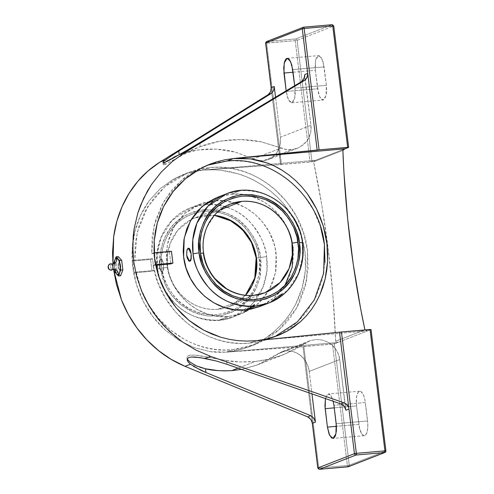 <?xml version="1.0" encoding="UTF-8"?>
<svg xmlns="http://www.w3.org/2000/svg" width="494" height="494" viewBox="0 0 494 494"><rect width="100%" height="100%" fill="white"/><g stroke="black" fill="none" stroke-linecap="round" stroke-linejoin="round"><path stroke-width="0.37" stroke-dasharray="2.47 1.85" d="M226.394 193.846L240.578 190.542C260.252 190.209 275.683 196.538 286.866 209.518C296.505 221.701 301.643 232.81 302.285 242.844L302.563 256.954L298.462 273.571L287.564 290.435L268.964 302.952M248.865 299.599L236.509 309.917L222.763 315.215L207.752 315.987L193.401 312.239L181.279 305.026L172.134 295.875L165.941 286.162L160.352 268.366A4.761 0.42 -8.1 0 1 157.234 268.421A4.761 0.42 -8.1 0 1 157.512 268.223C158.216 278.227 163.391 289.268 173.03 301.346C184.194 314.221 199.576 320.489 219.169 320.155L233.353 316.845L252.033 304.248L262.932 287.255L266.982 270.533L266.618 256.367A4.761 0.42 -8.1 0 1 260.585 257.473L259.875 277.245L256.263 288.021L249.575 298.747M230.377 204.065L215.149 214.353L206.288 228.234L203.034 241.887L203.374 253.434A47.591 44.398 -111.3 0 1 230.377 204.065L194.766 217.959L206.294 215.273L220.157 209.864L206.294 215.273L214.334 215.341A47.591 44.398 68.7 0 0 206.294 215.273A47.591 44.398 68.7 0 0 194.766 217.959A47.591 44.398 68.7 0 0 191.221 219.54L194.766 217.959L214.205 215.39M111.434 263.932A2.964 1.031 85 0 0 110.798 267.248A2.964 1.031 85 0 0 112.15 269.792A4.477 4.18 -111.3 0 1 112.558 269.613A4.477 4.18 68.7 0 0 112.15 269.792A2.964 1.031 85 0 1 110.798 267.248A2.964 1.031 85 0 1 111.434 263.932A4.477 4.18 68.7 0 0 114.17 263.759A4.477 4.18 -111.3 0 1 111.434 263.932A2.686 2.507 -111.3 0 0 109.853 264.006M114.287 263.697L114.874 269.885M217.842 309.318C185.225 311.516 167.911 280.777 167.707 266.958A4.761 0.426 -7.9 0 1 161.674 268.044C162.279 277.091 166.947 287.057 175.679 297.944C185.812 309.522 199.662 315.079 217.23 314.61C234.483 311.733 246.555 303.687 253.447 290.472C259.146 278.202 261.122 267.6 259.381 258.665L259.264 257.794A4.761 0.426 -7.9 0 1 256.145 257.831A4.761 0.426 172.1 0 0 259.264 257.794C258.658 248.748 253.99 238.781 245.259 227.895C235.132 216.316 221.275 210.765 203.707 211.234C186.454 214.106 174.382 222.152 167.491 235.366C161.791 247.636 159.815 258.245 161.563 267.18L161.674 268.044A4.761 0.426 172.1 0 0 167.707 266.958L167.392 256.114L170.195 243.363L177.84 230.161L191.215 219.54A47.591 44.398 68.7 0 0 167.707 266.958A47.591 44.398 68.7 0 0 217.842 309.318A47.591 44.398 68.7 0 0 225.684 307.873A47.591 44.398 68.7 0 0 229.364 306.632L217.842 309.318L223.412 307.144L217.842 309.318M245.543 295.307L229.364 306.632A47.591 44.398 68.7 0 0 245.543 295.307M257.899 340.459L255.793 340.669L249.507 343.12L271.83 337.908L274.831 336.673M165.367 162.125L163.218 164.545L163.705 164.848L165.206 164.44L164.953 162.396L165.206 164.44L166.317 163.959L189.498 151.355L200.261 146.619C205.424 144.514 212.031 142.692 220.077 141.148L230.309 139.851L240.646 139.536C248.581 139.777 255.454 140.549 261.258 141.852L281.185 148.015L253.403 158.858C256.256 160.328 259.511 160.976 263.166 160.785L291.818 149.608C287.823 149.923 284.278 149.392 281.185 148.015L253.403 158.858L235.07 152.072C229.735 150.584 223.43 149.589 216.156 149.095L206.69 149.071L197.316 150.028C189.962 151.306 183.922 152.905 179.211 154.832L174.012 157.03L167.534 160.575M165.187 162.267L163.218 164.545L163.705 164.848L165.206 164.44L189.498 151.362L200.261 146.619L199.798 142.877L200.261 146.619L220.077 141.148L240.646 139.536L261.258 141.852L286.353 149.46L291.818 149.608L263.166 160.785L258.09 160.451L235.07 152.072L216.156 149.095L197.316 150.028L178.581 155.079M345.399 408.211L339.711 359.533L309.207 371.439C308.75 367.635 307.429 364.047 305.249 360.682C303.31 357.65 300.599 355.137 297.11 353.136L292.121 351.228L286.946 350.74L281.926 351.716L267.032 360.497L261.579 363.152L255.966 365.43L241.547 369.376L257.677 364.782L277.375 354.081L305.156 343.237L283.544 354.692L269.563 359.07C265.933 360.009 261.141 360.818 255.182 361.497L238.077 368.166L255.182 361.497C242.992 362.337 233.44 362.028 226.53 360.564L198.996 355.507L191.19 354.976L188.659 355.476L187.245 356.52L186.979 358.026L187.825 359.867L189.696 361.867L194.21 364.862M332.184 24.706L332.079 24.712A1.494 1.396 -111.3 0 1 333.66 26.065L297.104 40.329L295.208 40.65L310.108 162.013L295.208 40.65L297.104 40.329A1.494 1.396 68.7 0 0 295.529 38.977L295.208 40.65L265.636 43.126L266.612 43.139L281.512 164.502L203.948 170.029C196.816 170.763 191.555 171.733 188.158 172.937L182.626 174.845L173.394 179.211L160.21 188.622L149.114 200.83C142.229 210.401 137.468 220.688 134.831 231.692C132.015 243.363 131.342 255.176 132.818 267.118C134.275 279.061 137.807 290.558 143.414 301.618C148.682 312.047 155.863 321.458 164.959 329.862L178.828 340.243L194.068 347.578L210.098 351.605C213.723 352.296 219.132 352.488 226.314 352.173L232.606 349.715C188.751 354.624 143.76 318.358 136.221 272.027L134.214 272.805L132.769 261.005L134.769 260.227L137.196 232.304L147.632 206.887L165.095 186.399L187.918 172.783L210.24 167.577C256.102 162.322 302.736 202.386 307.534 251.15L306.576 280.703L296.653 307.935L278.814 329.973L254.929 344.503L232.606 349.715L226.314 352.173L243.097 348.881L248.908 346.862L259.047 342.114C263.666 339.637 268.483 336.321 273.497 332.159L279.962 326.12L285.835 319.451L291.052 312.22L295.548 304.489L302.186 287.841L305.416 270.15L305.039 252.125L301.037 234.496L293.609 217.984L283.111 203.195L276.856 196.618L270.02 190.653L262.685 185.361L254.91 180.779C249.007 177.723 243.505 175.432 238.398 173.9L221.17 170.269L214.242 169.763L203.948 170.029L210.24 167.577L218.743 167.281L227.252 167.861L235.724 169.325L244.042 171.64L252.156 174.796L259.968 178.76L267.408 183.496L274.405 188.949L286.81 201.818L296.696 216.866L303.699 233.526L307.534 251.15L308.058 269.063L305.255 286.569L299.234 303.007L295.968 309.139L290.219 317.741L284.698 324.286L278.56 330.202L271.879 335.426L264.704 339.915L257.127 343.614L249.186 346.504L240.998 348.542L232.606 349.715L224.474 350.018L216.292 349.511L208.178 348.202L200.163 346.09L192.351 343.219L184.781 339.588L170.696 330.22L158.407 318.327L148.342 304.323L140.858 288.706L136.221 272.027L134.214 272.805L132.769 261.005L134.769 260.227L152.56 258.677L150.553 259.455L152.004 271.262L154.005 270.477L152.56 258.677L150.553 259.455L132.769 261.005L150.553 259.455L152.004 271.262L134.214 272.805L152.004 271.262L154.005 270.477L136.221 272.027L154.005 270.477L152.56 258.677L134.769 260.227L135.257 243.097L138.789 226.524L145.236 211.08L154.381 197.322L165.891 185.725L172.418 180.872L179.365 176.71L186.695 173.264L194.321 170.584L202.207 168.682L210.24 167.577L203.948 170.029L315.543 160.315L310.108 162.013L281.512 164.502L266.612 43.139A1.494 0.519 85 0 1 266.933 41.465L295.529 38.977L295.208 40.65L266.612 43.139A1.494 0.519 85 0 1 266.933 41.465L303.483 27.201L332.079 24.712L295.529 38.977L266.414 41.626M259.665 306.583L265.821 303.68L274.621 297.512L282.031 289.595L285.118 285.075L289.916 275.127L292.738 264.29L293.461 252.984L293.028 247.29C289.984 216.304 260.357 190.857 231.217 194.191L240.578 190.542L231.217 194.191L217.033 197.501M186.954 256.837L186.646 254.311L186.998 250.761L187.658 249.075L188.912 248.21L187.658 249.075L186.874 251.292L186.954 256.837M187.658 259.023L187.263 257.992L187.658 259.023M188.615 260.554L188.115 259.887L188.615 260.554M189.616 261.203L189.122 260.999L190.468 260.869M282.167 293.627L274.954 298.555C272.12 300.741 271.218 301.686 272.262 301.389L279.338 296.845L271.793 301.433L274.954 298.555L280.827 294.622L282.037 294.01L282.5 293.967L282.154 294.486L277.301 298.32L272.262 301.389L272.04 300.76L281.314 293.961L282.167 293.627L282.049 294.338L279.338 296.845L282.327 293.714M204.961 204.442A58.558 54.63 68.7 0 0 204.633 204.467L214.316 200.786L204.961 204.442C224.554 204.102 239.936 210.376 251.1 223.251C260.739 235.329 265.914 246.37 266.618 256.367A58.558 54.63 68.7 0 0 219.256 205.158A58.558 54.63 68.7 0 0 204.961 204.442M200.138 204.096L190.777 207.746C167.676 216.292 153.159 242.764 157.234 268.415A4.761 0.42 171.9 0 1 157.512 268.223L157.148 254.058L161.198 237.336L172.097 220.349L190.777 207.746L204.627 204.473A58.558 54.63 68.7 0 0 190.777 207.746A58.558 54.63 68.7 0 0 157.512 268.223A58.558 54.63 68.7 0 0 219.169 320.155L228.524 316.506C199.391 319.84 169.763 294.387 166.719 263.407L167.324 244.635L173.622 227.333L184.96 213.328L200.138 204.096L214.316 200.786C243.456 197.452 273.083 222.899 276.127 253.885L275.522 272.657L269.218 289.959L257.887 303.964L242.708 313.196L228.524 316.506L219.169 320.155A58.558 54.63 68.7 0 0 233.353 316.845A58.558 54.63 68.7 0 0 245.759 309.88A58.558 54.63 68.7 0 0 266.618 256.367A4.761 0.42 171.9 0 1 260.585 257.473L259.616 252.329L256.281 242.4L253.953 237.7L248.081 229.068L240.782 221.72L236.682 218.62L227.777 213.704L218.212 210.654L208.357 209.586L198.582 210.543L193.839 211.772L184.873 215.674L176.877 221.361L173.345 224.819L170.158 228.636L164.971 237.2L163.014 241.875L160.464 251.773L159.815 262.098L160.352 268.366L162.761 278.548L166.984 288.138L169.726 292.596L176.346 300.624L180.156 304.119L188.603 309.905L197.884 313.906L207.641 315.975L217.502 316.03L222.356 315.296L231.686 312.356L236.503 309.917M163.403 263.382L163.675 269.428L163.261 271.095L162.075 271.953L160.581 270.638L159.729 268.742L159.204 266.34L159.241 262.598L159.753 260.573L160.945 258.998L162.193 259.622L163.168 262.221L161.995 259.369L161.377 258.961L160.519 259.294L159.34 262.036L159.204 266.34L159.284 261.524L160.606 259.029L161.501 259.196L162.384 260.313L163.119 262.221L163.588 264.63L163.508 269.446L162.186 271.941L161.291 271.774L159.673 268.742L159.204 266.34L160.581 270.638L161.581 271.749L162.532 271.91L163.261 271.095L163.73 268.909L163.403 263.382M251.798 307.589L254.509 305.088L251.798 307.589C254.638 305.403 255.54 304.458 254.496 304.761L254.287 304.465L254.953 304.693L247.42 309.3L244.252 312.183L245.932 311.529L251.798 307.589L254.614 305.236L254.966 304.712L254.496 304.761L247.42 309.3L251.409 306.292L254.287 304.465L254.496 304.761M203.652 253.243A4.761 0.414 -8.3 0 1 203.374 253.434C203.719 267.205 221.016 297.598 253.453 295.424L223.412 307.144L253.453 295.424A47.591 44.398 -111.3 0 0 264.982 292.732L229.364 306.632L245.462 295.295M236.064 310.17L244.061 304.477L247.593 301.025L253.583 293.066L255.972 288.638L259.436 279.091L260.474 274.065L261.128 263.74L260.585 257.473C259.943 248.284 255.188 238.145 246.327 227.042C236.07 215.211 221.936 209.456 203.936 209.765C186.176 212.544 173.678 220.738 166.441 234.347C160.476 247.025 158.395 258.01 160.21 267.297L160.352 268.366A4.761 0.42 171.9 0 1 157.234 268.421C161.13 304.631 201.564 330.603 233.353 316.845L242.708 313.196M161.674 268.044L161.26 257.059L162.829 247.161L166.206 237.867L171.27 229.519L177.821 222.448L185.614 216.909L194.358 213.124L198.977 211.938L208.505 211.018L218.101 212.08L227.413 215.069L236.083 219.879L243.77 226.326L250.199 234.168L255.114 243.097L258.331 252.786L259.764 263.728L259.128 273.781L256.645 283.426L252.403 292.287L246.568 300.031L239.355 306.366L234.002 309.645L226.585 312.714L217.23 314.61L207.622 314.536L198.119 312.504L189.091 308.583L180.872 302.927L173.777 295.752L168.077 287.323L163.996 277.974L161.674 268.044M163.607 264.778L163.44 269.761L161.958 271.99L159.222 266.488M162.075 271.953L162.532 271.91M245.005 311.115L245.685 310.603L245.005 311.115M244.184 311.942L250.791 308.318L244.073 311.924L244.264 312.202L246.784 311.022L251.681 307.682M247.303 309.386L244.264 312.202M159.185 266.186L159.352 261.209L160.834 258.973L163.57 264.481M161.377 258.961L160.945 258.998M114.552 261.289L115.553 258.652M114.812 269.594L114.003 263.827L114.447 267.482L114.318 263.185M117.523 274.683L115.997 273.034M114.447 267.482L114.701 269.514L114.447 267.482M254.287 304.465L247.42 309.3M113.861 262.678L116.034 262.487L118.264 256.608L116.034 262.487L113.861 262.678M115.04 272.287L117.214 272.101L116.034 262.487L117.214 272.101L115.04 272.287M120.616 275.782L117.214 272.101L120.616 275.782M302.563 242.653A4.761 0.432 -7.7 0 1 302.285 242.844A58.558 54.63 -111.3 0 0 240.578 190.542M279.456 296.758L282.494 293.949L275.072 298.469M271.614 301.179L272.04 300.76L271.614 301.179L272.262 301.389M166.719 263.407L169.152 274.602L173.598 285.186L179.884 294.751L187.763 302.927L196.939 309.398L207.048 313.918L217.718 316.321L228.524 316.506L239.065 314.462L244.104 312.628L253.478 307.429L261.622 300.352L268.217 291.67L273.021 281.722L275.837 270.885L276.56 259.578L275.17 248.235L273.695 242.69L269.249 232.106L262.962 222.541L255.083 214.365L245.907 207.894L235.792 203.367L225.128 200.972L214.316 200.786L203.781 202.83L193.926 207.017L185.12 213.186L177.717 221.102L171.992 230.463L168.164 240.905L166.379 252.026L166.719 263.407M119.499 262.592L120.425 264.327L120.771 267.155L120.338 269.421L119.381 269.798L118.455 268.063L118.109 265.235L118.541 262.969L118.986 262.499L119.61 262.685M163.218 164.545L163.705 164.848M174.012 157.03L166.719 161.118M304.724 74.606L310.948 125.297L280.45 137.196L275.547 97.25L280.45 137.196L280.376 143.686L278.579 149.762L276.467 153.338L273.855 156.215L269.218 159.247L263.166 160.791L268.347 159.618L270.589 158.555L276.492 153.307L279.962 145.804L280.45 137.196L310.948 125.297C311.646 131.225 310.152 136.659 306.453 141.605L299.951 147.095L297.487 148.243L291.818 149.608L298.03 148.027L303.514 144.649L306.589 141.426L308.793 137.925L310.806 131.768L310.948 125.297L304.693 76.675M303.594 27.195L266.618 41.533M332.765 25.991L332.079 24.712A1.494 1.396 -111.3 0 1 333.66 26.065L333.74 26.003M303.032 28.627L304.168 28.479L303.514 27.195M333.746 26.015L348.56 147.434L333.66 26.065L297.104 40.329L312.004 161.699L297.104 40.329A1.494 1.396 68.7 0 0 295.529 38.977L332.079 24.712M293.047 72.254L315.345 70.315L317.611 88.753L286.224 91.489L286.149 90.859L286.224 91.489L317.611 88.753L319.803 96.966L323.125 100.06L326.102 95.478L326.373 85.332L294.986 88.068L294.72 98.213L291.738 102.789L288.416 99.695L286.224 91.489L287.168 96.299L288.632 100.115L290.392 102.357L292.195 102.684L293.745 101.048L294.825 97.695L295.264 93.138L294.986 88.068L326.373 85.332L324.107 66.894L292.726 69.629L324.107 66.894L321.915 58.681L318.593 55.594L315.617 60.169L315.345 70.315L293.047 72.254M294.702 85.709L294.986 88.068L294.702 85.709M259.609 306.601L273.935 298.098L284.958 285.328M272.052 301.087L279.338 296.845M274.954 298.555L272.04 300.76M207.363 165.249L204.812 166.188L181.996 179.804L164.533 200.292L154.091 225.709L151.67 253.632L169.461 252.082L171.461 251.298L169.461 252.082L170.905 263.882L169.461 252.082L151.67 253.632L153.671 252.848L154.184 252.805L153.671 252.848L155.122 264.648L155.653 264.605L153.115 265.432L155.764 265.204L153.115 265.432C160.655 311.763 205.652 348.029 249.507 343.12L241.368 343.423L233.193 342.916L225.073 341.607L217.064 339.495L209.246 336.624L201.682 332.993L187.597 323.626L175.302 311.733L165.237 297.728L157.753 282.111L153.115 265.432L155.122 264.648L153.671 252.848L151.67 253.632L152.158 236.503L155.684 219.929L162.137 204.485L171.282 190.727L182.792 179.131L189.313 174.277L196.266 170.115L203.596 166.669L211.222 163.989L219.108 162.088L227.141 160.982M307.713 416.893L310.862 419.406L312.406 423.309L302.983 346.566L226.314 352.173L210.098 351.605L194.068 347.578L178.828 340.243L164.959 329.862L152.751 316.5L143.414 301.618L136.56 284.698L132.818 267.118L132.213 249.303L134.831 231.692L140.376 215.724L149.114 200.83L160.21 188.622L173.394 179.211L188.158 172.937L203.948 170.029L315.543 160.315L345.022 148.811L311.708 161.779L280.536 164.496L271.2 87.691L270.632 91.748L268.149 94.669M271.255 88.926L280.623 164.428L271.2 87.691M319.34 469.294A1.494 0.519 85 0 1 318.778 468.009L317.938 468.034M195.445 365.48L200.484 367.45M345.936 410.224L339.711 359.533L309.207 371.439L307.873 365.893L305.249 360.682L301.76 356.526L297.11 353.136L292.121 351.228L286.946 350.74L281.926 351.716L277.375 354.081L305.156 343.237L310.152 340.699L315.647 339.545L321.285 339.847L326.707 341.589C330.492 343.472 333.425 345.899 335.506 348.869C337.847 352.179 339.248 355.736 339.711 359.533L338.316 354.019L335.506 348.869L331.746 344.824L326.707 341.589L321.285 339.847L315.647 339.545L310.152 340.699L294.004 349.943L282.148 355.223L269.804 359.008L255.182 361.497L240.127 361.948L226.53 360.564L226.987 364.306L226.53 360.564L194.698 355.013L188.659 355.476L187.245 356.52L187.288 358.965M187.201 359.904L186.979 358.026M193.315 366.245L188.288 362.145M118.183 266.686L119.116 262.468L120.697 265.704L120.036 263.234L119.048 262.493L118.264 263.926L118.19 266.686L118.906 269.15L119.956 269.885L120.678 268.458L120.697 265.704L119.764 269.922L118.183 266.686L118.264 263.926L118.591 262.962L119.554 262.592L120.697 265.704L120.388 269.415L119.431 269.792L118.906 269.15L118.19 266.686M184.941 151.541L178.291 155.24M326.373 85.332L323.169 62.083L320.847 56.921L319.025 55.612L318.142 55.699L316.586 57.335L315.975 58.823L315.073 65.245L315.345 70.315L318.55 93.564L320.013 97.38L321.779 99.627L322.693 100.041L324.404 99.374L326.213 94.965L326.645 90.408L326.373 85.332M231.39 160.723L244.153 161.266L252.625 162.73L260.943 165.045L269.057 168.201L276.862 172.165L284.309 176.901L291.306 182.354L298.679 189.412L303.705 195.223L313.597 210.271L320.594 226.931M324.959 262.468L322.156 279.975L316.129 296.412L307.12 311.146L301.599 317.691L295.461 323.607L288.78 328.831L281.605 333.32L274.028 337.019L266.087 339.909L257.899 341.947L249.507 343.12L255.793 340.669L367.388 330.949L337.902 342.459L226.314 352.173L234.767 350.981L243.097 348.881L251.224 345.917L259.047 342.114L266.501 337.507L273.497 332.159L279.962 326.12L285.835 319.451L291.052 312.22L295.548 304.489L299.278 296.338L302.186 287.841L304.242 279.085L305.416 270.15L305.681 261.135L305.039 252.125L303.483 243.215L301.037 234.496L297.734 226.061L293.609 217.984L288.718 210.339L283.111 203.195L276.856 196.618L270.02 190.653L262.685 185.361L254.91 180.779L246.784 176.945L238.398 173.9L229.827 171.665L221.17 170.269L212.513 169.72L203.948 170.029L280.623 164.428M250.1 195.982L242.029 194.377L231.217 194.191L225.888 194.939L215.643 198.069M293.028 247.29L292.071 241.64L288.613 230.698L283.223 220.577L279.863 215.946L271.984 207.77L267.538 204.306L262.808 201.299L252.693 196.773M112.99 264.062L113.571 269.403L112.99 264.062M312.406 423.309L302.983 346.566L332.474 344.151L347.375 465.521L318.778 468.009L303.878 346.64L318.778 468.009L347.375 465.521L348.06 466.799L349.27 465.2L347.375 465.521L348.06 466.799M315.543 160.315L313.616 161.81C325.867 219.713 333.209 279.53 335.648 341.261L337.902 342.459L226.314 352.173L303.878 346.64L334.37 343.836L349.27 465.2L347.375 465.521L332.474 344.151L337.902 342.459L335.648 341.261L332.937 295.647L328.312 250.1L321.841 205.269L313.616 161.81L342.873 150.392L313.616 161.81L315.543 160.315M348.326 466.744L348.992 466.28L349.27 465.2L385.826 450.936L349.27 465.2L334.37 343.836L367.388 330.949L364.905 329.844L335.648 341.261L364.905 329.844L367.388 330.949L370.92 329.572L385.826 450.936L385.542 452.016M319.408 469.3A1.494 0.519 85 0 1 318.778 468.009L317.889 467.935M340.885 403.95L342.842 404.975M309.207 371.439L311.967 393.885L309.207 371.439M163.829 161.285L164.502 160.674M171.06 159.309L167.546 161.192M302.983 346.566L312.165 422.08M358.817 424.371L336.426 426.322L358.817 424.371A13.066 4.539 -95 0 0 364.331 435.677A13.066 4.539 -95 0 0 367.579 420.956L336.198 423.685L367.579 420.956L365.319 402.511L333.932 405.247L365.319 402.511A13.066 4.539 -95 0 0 359.805 391.205A13.066 4.539 -95 0 0 356.557 405.932L359.762 429.181L362.083 434.343L363.899 435.659L365.609 434.992L366.956 432.448L367.721 428.415L367.808 423.506L364.924 400.029L363.701 395.632L361.151 391.643L360.237 391.229L358.527 391.896L357.187 394.44L356.415 398.473L356.557 405.932L334.253 407.871L356.557 405.932L358.817 424.371M325.429 398.572L328.417 393.94L331.054 395.818L333.209 401.282L331.53 396.62L329.764 394.373L328.85 393.959L327.139 394.626L325.33 399.035M258.016 340.446L367.388 330.949L371.006 329.504M233.434 158.525L224.671 159.846M385.894 450.899L370.92 329.572M116.17 270.397C115.096 269.421 115.034 261.289 115.491 262.623M271.83 337.915L277.856 335.562M162.977 162.575L163.224 164.601M257.677 364.782L283.544 354.692M248.908 346.862L254.929 344.509M161.964 271.99L162.298 271.959M160.828 258.973L161.168 258.949M188.368 248.229L188.708 248.198M189.505 261.246L189.838 261.215M178.643 155.054L199.625 146.866M297.487 148.243L268.347 159.618M291.738 102.795L323.125 100.06M287.212 58.323L318.593 55.587M187.918 172.783L182.626 174.845M309.479 340.946L281.308 351.938M210.104 164.119L204.812 166.188M364.331 435.677L332.95 438.413M359.805 391.205L328.417 393.94"/><path stroke-width="0.74" d="M215.643 198.069L206.27 203.269L198.125 210.345L191.524 219.027L186.726 228.975L183.91 239.812L183.181 251.119L183.614 256.812L186.053 268.007L190.499 278.591L196.785 288.156L204.664 296.332L213.834 302.803L223.949 307.324L234.619 309.726L245.425 309.911L254.787 306.255A58.558 54.63 -111.3 0 0 268.964 302.952L254.787 306.255C235.107 306.589 219.676 300.266 208.493 287.28C198.854 275.096 193.716 263.987 193.074 253.953A58.558 54.63 -111.3 0 1 226.394 193.846L217.033 197.501L201.861 206.733L190.523 220.738L184.225 238.034L183.614 256.812C186.664 287.792 216.292 313.245 245.425 309.911L254.787 306.255A58.558 54.63 -111.3 0 1 193.074 253.953A4.761 0.432 -7.7 0 1 199.107 252.879C199.7 262.098 204.417 272.305 213.278 283.494C223.554 295.424 237.731 301.235 255.806 300.932C273.62 298.129 286.125 289.916 293.331 276.288C299.278 263.617 301.346 252.656 299.537 243.4L297.085 232.458L292.905 222.825L287.07 214.143L279.789 206.745L271.342 200.91L262.061 196.853L252.292 194.741L242.406 194.655L232.785 196.587L223.788 200.465L215.761 206.152L209.018 213.42L203.8 222.004L200.323 231.563L198.705 241.745L199.107 252.879L201.466 263.092L205.646 272.725L211.481 281.407L218.762 288.805L227.209 294.646L236.49 298.697L246.259 300.809L256.145 300.902L265.766 298.969L274.763 295.085L282.79 289.398L289.533 282.13L294.751 273.553L298.228 263.987L299.846 253.811L299.444 242.678A4.761 0.432 -7.7 0 1 302.563 242.653C306.459 268.199 291.948 294.443 268.964 302.952A58.558 54.63 -111.3 0 0 302.285 242.844A4.761 0.432 172.3 0 0 302.563 242.653A4.761 0.432 172.3 0 0 299.444 242.678C298.851 233.452 294.134 223.245 285.273 212.056C274.997 200.126 260.82 194.315 242.745 194.624C224.931 197.421 212.426 205.634 205.22 219.262C199.273 231.933 197.205 242.9 199.014 252.15L199.107 252.879A4.761 0.432 172.3 0 0 193.074 253.953L192.796 239.843L196.902 223.232L207.795 206.369L226.394 193.846A58.558 54.63 -111.3 0 1 240.578 190.542M249.575 298.747L248.865 299.599M200.539 253.317L200.366 252.033C198.6 242.974 200.632 232.273 206.455 219.935C213.513 206.702 225.665 198.742 242.912 196.05C260.381 195.748 274.102 201.311 284.069 212.753C292.695 223.492 297.345 233.322 298.012 242.233A4.761 0.414 171.7 0 0 291.985 243.363C291.639 229.593 274.343 199.199 241.906 201.373L230.377 204.065A47.591 44.398 -111.3 0 1 241.906 201.373A47.591 44.398 -111.3 0 1 291.985 243.363A47.591 44.398 -111.3 0 1 264.982 292.732L280.209 282.445L289.07 268.563L292.331 254.91L291.985 243.363A4.761 0.414 -8.3 0 1 298.012 242.233L298.185 243.517C299.951 252.582 297.919 263.277 292.096 275.615C285.038 288.854 272.886 296.814 255.639 299.5C238.17 299.809 224.455 294.239 214.482 282.796C205.856 272.058 201.212 262.234 200.539 253.317A4.761 0.414 -8.3 0 1 203.652 253.243A4.761 0.414 171.7 0 0 200.539 253.317L200.064 241.943L201.62 232.069L204.979 222.788L210.018 214.458L216.533 207.387L224.295 201.842L232.995 198.032L242.319 196.106L251.903 196.137L256.676 196.884L265.976 199.823L274.645 204.572L282.352 210.957L288.805 218.731L293.769 227.604L297.042 237.244L298.567 248.568L297.938 258.597L295.468 268.217L291.25 277.066L285.446 284.81L278.276 291.145L270.002 295.844L260.949 298.722L251.452 299.679L241.875 298.666L232.575 295.733L223.912 290.985L216.199 284.6L209.746 276.819L204.782 267.946L202.923 263.203L200.539 253.317M203.374 253.434A4.761 0.414 171.7 0 0 203.652 253.243C205.121 262.845 208.95 271.36 215.143 278.777L226.345 288.558C238.973 296.141 251.854 297.53 264.982 292.732L253.453 295.424A47.591 44.398 -111.3 0 1 203.374 253.434M115.997 273.034L114.799 269.545L116.102 273.219L116.738 274.133L118.288 274.683A4.477 4.18 68.7 0 0 112.558 269.613A4.477 4.18 -111.3 0 1 118.288 274.683L119.56 273.034L120.246 268.995L120.085 265.284L119.017 260.801L117.788 258.64L116.251 258.084L114.972 259.739L114.287 263.771M114.17 263.759A4.477 4.18 68.7 0 0 116.251 258.084A4.477 4.18 -111.3 0 1 114.17 263.759M112.15 269.792A2.686 2.507 -111.3 0 1 108.538 267.989L108.334 266.315A2.686 2.507 -111.3 0 1 109.853 264.006A2.686 2.507 68.7 0 0 108.334 266.315L108.538 267.989L108.334 266.315A5.675 5.292 68.7 0 0 108.377 267.155A5.675 5.292 68.7 0 0 108.538 267.989L108.334 266.315L108.538 267.989A2.686 2.507 68.7 0 0 112.15 269.792M111.78 263.969A2.964 1.031 85 0 1 112.823 266.89A2.964 1.031 85 0 1 112.206 269.767A2.964 1.031 85 0 0 112.823 266.89A2.964 1.031 85 0 0 111.78 263.969M214.205 215.39L229.043 219.707L241.943 229.006L251.353 242.233L256.145 257.825A4.761 0.426 -7.9 0 1 256.423 257.64L255.738 275.121L252.206 285.285L245.543 295.307A47.591 44.398 68.7 0 0 256.423 257.64A47.591 44.398 68.7 0 0 214.334 215.341L232.798 221.534L246.006 233.18L253.385 246.049L256.423 257.64A4.761 0.426 172.1 0 0 256.145 257.831L254.774 278.054L245.462 295.295M274.831 336.673L297.536 321.736L314.357 299.877L323.632 273.275L324.435 244.555C319.637 195.791 273.003 155.727 227.141 160.982L233.434 158.525L250.359 158.877L266.748 162.835C271.539 164.49 276.628 166.947 282.018 170.202L289.076 175.061L295.684 180.643L301.778 186.893L307.324 193.747L316.605 209.005L323.218 225.844L326.929 243.579L327.596 261.499L325.182 278.869L319.766 295.042L315.975 302.495L311.498 309.442L306.36 315.82L300.605 321.582L287.403 331.048L277.856 335.562L265.821 339.168L257.899 340.459M178.291 155.24L167.546 161.192L163.409 162.81L162.977 162.464L163.644 161.47L170.887 156.129L178.754 151.09L179.198 154.733L178.754 151.09L271.175 93.49L273.657 90.563L274.226 86.506L275.547 97.25L274.226 86.506L273.657 90.563L271.175 93.49L268.149 94.669L270.632 91.748L271.2 87.691L265.636 43.126M163.409 162.81L162.977 162.464M167.534 160.575L165.107 162.328M178.581 155.079L174.53 156.789M187.627 359.57L189.696 361.867L196.118 365.788L205.479 368.777L218.163 370.617L224.665 370.877L231.754 370.636L241.547 369.376L231.754 370.636L238.077 368.166L231.754 370.636C220.33 371.056 211.568 370.438 205.479 368.777L205.942 372.525L201.194 370.444L190.425 364.232L188.288 362.145L187.201 359.904M191.147 254.033L190.98 259.01L189.498 261.246L186.726 255.454M190.073 261.159L190.468 260.869L190.073 261.159M190.795 260.344L191.048 259.609L190.795 260.344M191.215 258.683L191.302 257.602L191.215 258.683M191.314 256.411L191.252 255.157L191.314 256.411M191.129 253.879L190.659 251.477L189.041 248.445L188.146 248.284L187.368 249.1L186.825 250.779L186.744 255.589L187.214 257.998L188.832 261.03L189.727 261.19L190.505 260.375L191.048 258.695L191.129 253.879M190.709 251.471L190.943 252.638L190.709 251.471M190.097 249.556L190.425 250.433L190.097 249.556M189.332 248.42L189.733 248.877L189.332 248.42M188.486 248.254L188.912 248.21M220.157 209.864L241.906 201.373L220.157 209.864M111.434 263.932A2.686 2.507 68.7 0 0 109.853 264.006M115.553 258.652L116.251 258.084L117.794 258.64L116.09 256.794L113.861 262.678L114.003 263.827L109.89 263.994C105.253 268.273 110.971 271.231 111.953 269.878L112.484 269.644C114.534 269.428 115.763 269.681 116.17 270.397L115.936 269.903M114.287 263.697L114.552 261.289M115.405 262.888L114.003 263.827L113.861 262.678L116.09 256.794L118.264 256.608L121.666 260.289L122.845 269.903L121.666 260.289L119.492 260.48L116.09 256.794L118.264 256.608L121.666 260.289L119.492 260.48L120.672 270.088L122.845 269.903L120.672 270.088L119.56 273.034L120.672 270.088L120.085 265.284L119.492 260.48L117.794 258.64L119.196 261.283L120.252 267.47L119.98 271.478L118.443 275.973L120.616 275.782L118.443 275.973L115.04 272.287L114.701 269.514L115.04 272.287L118.443 275.973L119.56 273.034L118.288 274.683L117.523 274.683M122.845 269.903L120.616 275.782L122.845 269.903M186.726 255.441L186.893 250.458L188.375 248.229L191.11 253.731M266.661 41.521L265.852 42.225L265.716 43.064L302.272 28.8A1.494 1.396 -111.3 0 1 303.483 27.201L304.168 28.479L332.765 25.991L332.184 24.706L303.483 27.201A1.494 1.396 -111.3 0 0 302.272 28.8L265.716 43.064L271.2 87.691L274.226 86.506L271.2 87.691M166.719 161.118L165.187 162.267M266.618 41.533L303.514 27.195M266.933 41.465L265.716 43.064M333.728 26.034L332.765 25.991L347.665 147.36L348.56 147.434L345.022 148.811L342.873 150.392L343.985 173.166L347.659 218.83L353.216 264.099L360.577 308.324L364.905 329.844A380.991 132.293 85 0 1 342.873 150.392L345.022 148.811L348.56 147.434M332.487 25.003L332.079 24.712M304.088 28.047L304.168 28.479L302.272 28.8L307.75 73.427L302.272 28.8L303.032 28.627M283.964 73.044L293.047 72.254L283.964 73.044L284.229 62.905L287.212 58.323L290.534 61.417L292.726 69.629L294.702 85.709L291.781 64.819L289.459 59.657L288.558 58.755L286.755 58.428L285.933 59.008L284.593 61.552L283.686 67.974L286.149 90.859L283.964 73.044M259.665 306.583L250.754 309.164L245.425 309.911L259.609 306.601L268.964 302.952M284.958 285.328L292.189 267.211L293.028 247.29M170.905 263.882L172.912 263.104L171.461 251.298L154.184 252.805L171.461 251.298L172.912 263.104L155.653 264.605L172.912 263.104L170.905 263.882L155.764 265.204L170.905 263.882M265.642 43.108L266.575 41.552M317.938 468.034L318.42 468.942L319.464 469.288A1.494 0.519 85 0 1 319.408 469.3A1.494 0.519 85 0 1 319.34 469.294M385.826 450.936A1.494 1.396 -111.3 0 1 384.61 452.535L348.06 466.799L319.464 469.288A1.494 0.519 85 0 1 319.408 469.3L317.815 467.972M199.903 367.258L205.479 368.777L205.942 372.525L193.315 366.245M194.21 364.862L195.445 365.48M187.288 358.965L187.825 359.867M188.288 362.145L187.263 360.219L187.454 358.619L188.912 357.52L191.592 357.008L199.94 357.6L215.971 360.91L226.987 364.306L340.946 403.975M310.738 415.713L205.942 372.525L310.738 415.713L313.894 418.22L310.738 415.713L307.713 416.893L310.738 415.713M190.425 364.232L185.034 366.338L307.713 416.893L185.034 366.338L190.425 364.232M268.149 94.669L159.957 162.1L165.348 159.994L176.469 152.523L271.175 93.49L268.149 94.669L159.957 162.1L147.891 171.054L137.943 181.15L128.983 193.475L122.08 206.653L116.837 221.374L113.682 236.583L112.527 252.527L112.99 264.062L113.682 236.583C115.096 226.283 117.893 216.304 122.08 206.653C125.995 197.581 131.287 189.085 137.943 181.15C143.871 174.036 151.207 167.688 159.957 162.1L165.348 159.994L164.502 160.674M304.693 76.675L302.983 80.337L301.315 81.726L194.908 145.792L171.06 159.309M342.842 404.975L344.293 406.358L340.885 403.95L343.91 402.771L210.586 356.365L195.815 350.024L182.027 341.657L169.51 331.431L158.506 319.55L149.244 306.255L141.908 291.812L136.647 276.523L133.565 260.684L132.725 244.623L134.152 228.66L137.807 213.124L143.624 198.329L151.479 184.558L161.211 172.11L172.634 161.223L185.509 152.127L304.347 80.541L301.315 81.726L304.063 78.7L304.742 74.748M187.263 360.219L187.454 358.619L188.912 357.52L191.592 357.008L195.34 357.063L205.195 358.471L215.971 360.91L226.987 364.306L340.885 403.95L343.91 402.771L210.586 356.365L205.195 358.471L210.586 356.365L195.815 350.024L182.027 341.657L175.592 336.766L163.804 325.682L153.646 313.06L145.322 299.16L141.908 291.812L136.647 276.523L133.565 260.684L132.861 252.662L133.158 236.607L134.152 228.66L137.807 213.124L140.45 205.615L147.305 191.295L151.479 184.558L161.211 172.11L172.634 161.223L185.509 152.127L180.119 154.233L185.509 152.127L304.347 80.541L307.089 77.515L307.75 73.427L304.724 74.606L307.75 73.427L307.713 75.526L305.94 79.231L304.347 80.541L301.315 81.726L184.941 151.541M333.746 26.015L332.129 24.7L303.538 27.189M333.66 26.065L332.765 25.991L347.665 147.36L319.068 149.849L304.168 28.479L332.765 25.991M224.671 159.846L216.106 162.026L207.813 165.052L199.879 168.892L192.37 173.511L185.367 178.859L178.933 184.892L173.135 191.549L168.022 198.761L163.65 206.461L160.056 214.581L157.271 223.041L155.332 231.748L154.252 240.634L154.048 249.606L154.708 258.572L156.24 267.458L158.617 276.165L161.828 284.624L165.83 292.738L170.597 300.445L176.074 307.657L182.212 314.308L188.949 320.34L196.223 325.688L203.96 330.307L212.093 334.142L220.54 337.167L229.216 339.347L238.04 340.669L246.932 341.107L255.793 340.669L246.932 341.107L238.04 340.669L229.216 339.347L220.54 337.167L203.96 330.307L188.949 320.34L176.074 307.657L165.83 292.738L158.617 276.165L154.708 258.572L154.252 240.634L157.271 223.041L163.65 206.461L173.135 191.549L185.367 178.859L199.879 168.892L210.104 164.119L216.106 162.026L224.671 159.846L233.434 158.525L319.068 149.849L317.173 150.164L307.75 73.427L317.173 150.164L233.434 158.525L227.141 160.982L231.39 160.723M320.594 226.931L324.435 244.555L324.959 262.468M252.693 196.773L250.1 195.982M269.848 93.1L269.471 93.564M113.571 269.403L116.442 284.39L121.45 299.877L128.255 314.357L136.986 328.059L146.977 340.002L158.778 350.808L171.004 359.286L185.034 366.338C175.08 362.114 166.324 356.94 158.778 350.808C150.306 343.985 143.044 336.402 136.986 328.059C130.527 319.186 125.346 309.787 121.45 299.877L113.571 269.403M309.281 417.794L309.855 418.27M312.165 422.08L317.796 467.997L319.464 469.288L348.579 466.639M345.917 410.113L344.293 406.358L345.399 408.211M319.408 469.3L348.418 466.713L384.61 452.535L356.013 455.023L319.464 469.288L356.013 455.023A1.494 1.396 -111.3 0 1 354.439 453.671L317.889 467.935L312.406 423.309L315.431 422.129L311.967 393.885L315.431 422.129L313.894 418.22L315.431 422.129L312.406 423.309L310.862 419.406L307.713 416.893M348.962 409.044L345.936 410.224L348.962 409.044L354.439 453.671L339.539 332.301L348.962 409.044M347.325 405.185L348.412 407L345.781 403.734L347.325 405.185M343.91 402.771L345.781 403.734L343.91 402.771M167.546 161.192L163.279 162.804L163.063 162.236L163.829 161.285M333.746 26.003L348.647 147.373L319.068 149.849L304.168 28.479M233.434 158.525L345.022 148.811L233.434 158.525L241.918 158.241L250.359 158.877L258.658 160.414L266.748 162.835L274.559 166.108L282.018 170.202L289.076 175.061L295.684 180.643L301.778 186.893L307.324 193.747L312.282 201.138L316.605 209.005L320.26 217.267L323.218 225.844L325.447 234.644L326.929 243.579L327.646 252.564L327.596 261.499L326.769 270.292L325.182 278.869L322.841 287.144L319.766 295.042L315.975 302.495L311.498 309.442L306.36 315.82L300.605 321.582L294.27 326.67L287.403 331.048L280.055 334.666L272.287 337.495L264.179 339.502L258.016 340.446M227.141 160.982L207.363 165.249M336.426 426.322L327.436 427.106L325.169 408.668L334.253 407.871L325.169 408.668L325.429 398.572L324.947 406.111L327.436 427.106L336.426 426.322M336.198 423.685L335.926 433.831L332.95 438.406L329.628 435.319L327.436 427.106L329.053 433.991L331.604 437.974L333.401 438.302L334.957 436.665L335.568 435.177L336.34 431.145L336.42 426.236L333.932 405.247L336.198 423.685M333.209 401.282L333.932 405.247L333.215 401.282M312.406 423.309L317.889 467.935L354.562 453.628L356.335 453.35L356.013 455.023A1.494 1.396 -111.3 0 1 354.439 453.671L356.335 453.35A1.494 0.519 85 0 1 356.013 455.023L384.61 452.535A1.494 0.519 -95 0 0 384.931 450.861L385.913 450.874L384.974 452.448L348.418 466.713M255.793 340.669L341.434 331.987L255.793 340.669M385.542 452.016L384.61 452.535A1.494 0.519 -95 0 0 384.931 450.861L356.335 453.35L341.434 331.987L370.994 329.535M384.931 450.861L385.913 450.874L371.013 329.51L370.031 329.498L384.931 450.861L356.335 453.35L341.434 331.987L370.031 329.498L384.931 450.861M226.394 193.846C258.306 180.032 298.882 206.276 302.563 242.659M230.377 204.065C211.982 210.845 200.237 232.205 203.652 253.249M188.368 248.229L188.708 248.198M189.505 261.246L189.838 261.215M271.255 88.926L265.63 43.126"/></g></svg>
